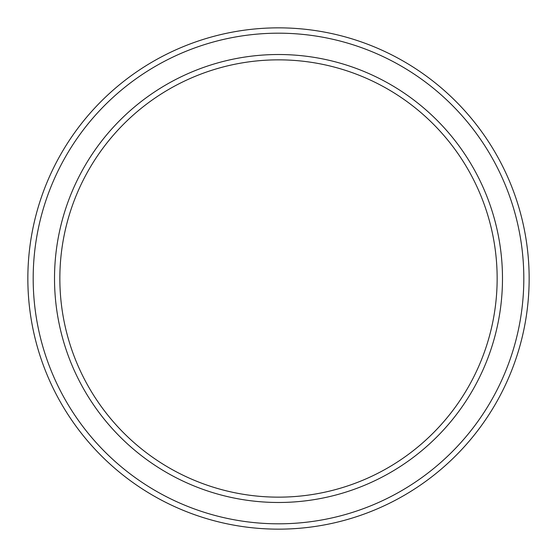 <?xml version="1.0" encoding="UTF-8"?>
<svg xmlns="http://www.w3.org/2000/svg" width="557" height="557" viewBox="0 0 557 557"><rect width="100%" height="100%" fill="white"/><g stroke="black" fill="none" stroke-linecap="round" stroke-linejoin="round"><path stroke-width="0.84" d="M497.15 278.5A218.65 218.65 0 0 0 278.5 59.85A218.65 218.65 0 0 0 59.85 278.5A218.65 218.65 0 0 0 278.5 497.15A218.65 218.65 0 0 0 497.15 278.5M54.516 278.5A223.984 223.984 0 0 1 278.5 54.516A223.984 223.984 0 0 1 502.484 278.5A223.984 223.984 0 0 1 278.5 502.484A223.984 223.984 0 0 1 54.516 278.5M523.817 278.5A245.317 245.317 0 0 0 278.5 33.183A245.317 245.317 0 0 0 33.183 278.5A245.317 245.317 0 0 0 278.5 523.817A245.317 245.317 0 0 0 523.817 278.5M27.85 278.5A250.65 250.65 0 0 1 278.5 27.85A250.65 250.65 0 0 1 529.15 278.5A250.65 250.65 0 0 1 278.5 529.15A250.65 250.65 0 0 1 27.85 278.5"/></g></svg>
